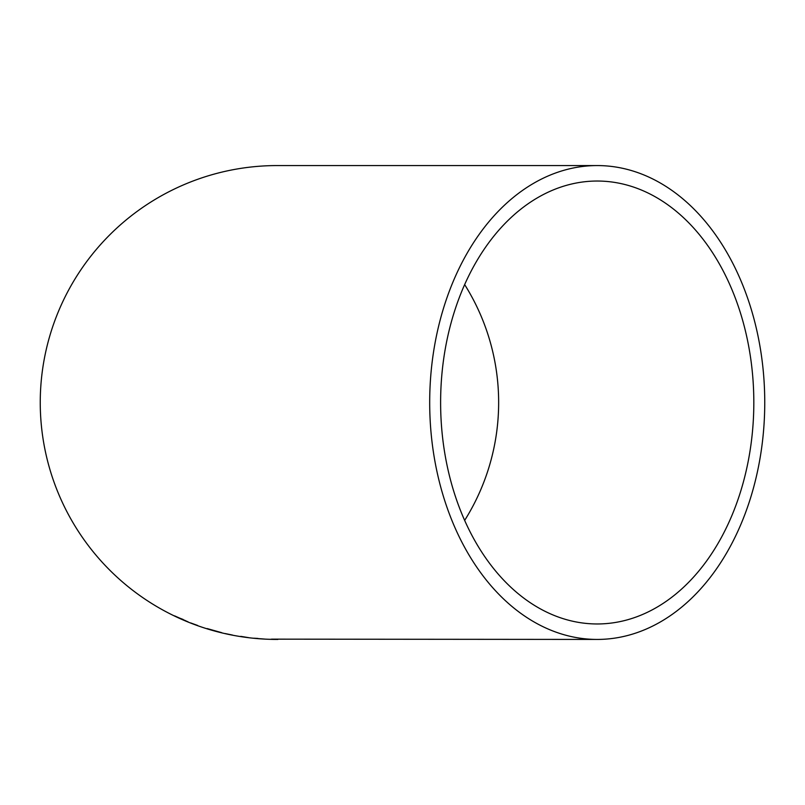 <?xml version="1.0" encoding="UTF-8"?>
<svg xmlns="http://www.w3.org/2000/svg" width="805" height="805" viewBox="0 0 805 805"><rect width="100%" height="100%" fill="white"/><g stroke="black" fill="none" stroke-linecap="round" stroke-linejoin="round"><path stroke-width="1.21" d="M271.486 639.15L597.219 639.432A236.932 167.531 90 0 0 764.75 402.5A236.932 167.531 90 0 0 597.219 165.568L277.182 165.568A236.932 236.932 0 0 0 40.25 402.5A236.932 236.932 0 0 0 277.182 639.432L277.906 639.432M277.755 639.432L277.151 639.422A236.932 236.932 0 0 0 277.302 639.432M271.486 639.341L277.433 639.432M597.219 165.568A236.932 167.531 90 0 0 429.689 402.5A236.932 167.531 90 0 0 597.219 639.432M257.852 638.566L264.694 639.069L257.852 638.566M240.796 636.363L248.624 637.651L240.776 636.544M232.434 635.044L225.148 633.555L232.434 635.044M221.677 632.67L207.157 628.574L221.677 632.67M197.607 625.445L190.644 622.919L197.607 625.445M188.108 621.883L174.564 615.855L188.108 621.883M440.617 402.5A221.466 156.603 90 0 0 597.219 623.966A221.466 156.603 90 0 0 753.822 402.5A221.466 156.603 90 0 0 597.219 181.034A221.466 156.603 90 0 0 440.617 402.5M464.656 520.402A221.466 221.466 0 0 0 464.656 284.598M183.117 619.649L185.633 620.725M183.067 619.659L177.633 617.314L183.148 619.478M214.563 630.868L219.544 632.217L214.613 630.687M210.095 629.389L218.739 631.935L210.035 629.55M257.902 638.425L253.786 638.214L257.882 638.617M274.294 639.21L270.178 639.311L274.304 639.401"/></g></svg>
